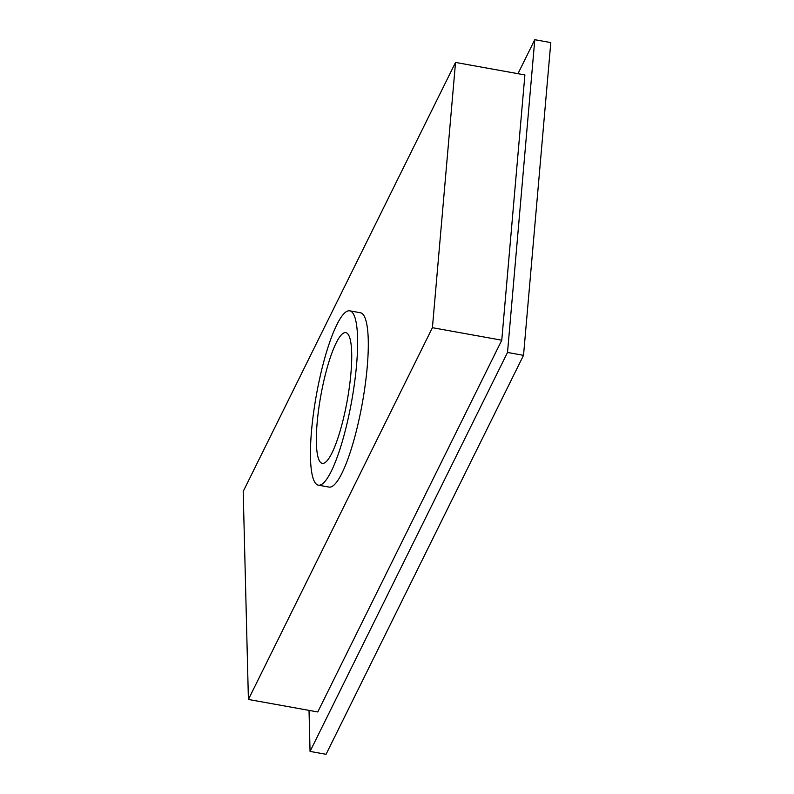 <?xml version="1.0" encoding="UTF-8"?>
<svg xmlns="http://www.w3.org/2000/svg" width="794" height="794" viewBox="0 0 794 794"><rect width="100%" height="100%" fill="white"/><g stroke="black" fill="none" stroke-linecap="round" stroke-linejoin="round"><path stroke-width="1.19" d="M507.515 352.457L523.524 355.335L326.056 754.3L310.057 751.412L507.515 352.457L534.789 39.7L517.966 73.683M310.057 751.412L309.025 710.382M523.524 355.335L550.798 42.588L534.789 39.7M501.768 340.199L524.894 74.934L455.538 62.428L432.412 327.694L501.768 340.199L317.769 711.96L248.403 699.454L243.202 491.426L455.538 62.428M432.412 327.694L248.403 699.454M318.325 485.154L328.994 487.079A88.571 17.905 -79.8 0 0 362.332 403.094A88.571 17.905 -79.8 0 0 360.436 312.757L349.757 310.831A88.571 17.905 -79.8 0 0 336.815 324.766A88.571 17.905 -79.8 0 0 312.508 421.167A88.571 17.905 -79.8 0 0 318.325 485.154A88.571 17.905 -79.8 0 0 351.663 401.168A88.571 17.905 -79.8 0 0 349.757 310.831M336.12 343.068A66.428 13.429 -79.8 0 0 317.898 415.371A66.428 13.429 -79.8 0 0 322.255 463.368A66.428 13.429 -79.8 0 0 347.256 400.375A66.428 13.429 -79.8 0 0 345.837 332.626A66.428 13.429 -79.8 0 0 336.12 343.068"/></g></svg>
